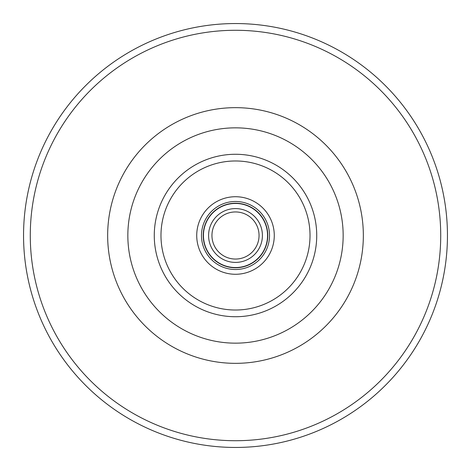 <?xml version="1.0" encoding="UTF-8"?>
<svg xmlns="http://www.w3.org/2000/svg" width="471" height="471" viewBox="0 0 471 471"><rect width="100%" height="100%" fill="white"/><g stroke="black" fill="none" stroke-linecap="round" stroke-linejoin="round"><path stroke-width="0.71" d="M235.5 211.95A23.55 23.55 0 0 0 211.95 235.5A23.55 23.55 0 0 0 235.5 259.05A23.55 23.55 0 0 0 259.05 235.5A23.55 23.55 0 0 0 235.5 211.95M203.225 235.5A32.275 32.275 0 0 0 235.5 267.775A32.275 32.275 0 0 0 267.775 235.5A32.275 32.275 0 0 0 235.5 203.225A32.275 32.275 0 0 0 203.225 235.5M203.454 235.5A32.046 32.046 0 0 0 235.5 267.546A32.046 32.046 0 0 0 267.546 235.5A32.046 32.046 0 0 0 235.5 203.454A32.046 32.046 0 0 0 203.454 235.5A32.046 32.046 0 0 1 235.5 203.454A32.046 32.046 0 0 1 267.546 235.5A32.046 32.046 0 0 1 235.5 267.546A32.046 32.046 0 0 1 203.454 235.5M201.482 235.5A34.018 34.018 0 0 1 235.5 201.482A34.018 34.018 0 0 1 269.518 235.5A34.018 34.018 0 0 1 235.5 269.518A34.018 34.018 0 0 1 201.482 235.5M127.841 235.5A107.659 107.659 0 0 0 235.5 343.159A107.659 107.659 0 0 0 343.159 235.5A107.659 107.659 0 0 0 235.5 127.841A107.659 107.659 0 0 0 127.841 235.5M23.55 235.5A211.95 211.95 0 0 1 235.5 23.55A211.95 211.95 0 0 1 447.45 235.5A211.95 211.95 0 0 1 235.5 447.45A211.95 211.95 0 0 1 23.55 235.5A211.95 211.95 0 0 0 235.5 447.45A211.95 211.95 0 0 0 447.45 235.5M235.5 262.412A26.912 26.912 0 0 1 208.588 235.5A26.912 26.912 0 0 1 235.5 208.588A26.912 26.912 0 0 1 262.412 235.5A26.912 26.912 0 0 1 235.5 262.412M196.725 235.5A38.775 38.775 0 0 0 235.5 274.275A38.775 38.775 0 0 0 274.275 235.5A38.775 38.775 0 0 0 235.5 196.725A38.775 38.775 0 0 0 196.725 235.5M160.976 235.5A74.524 74.524 0 0 1 235.5 160.976A74.524 74.524 0 0 1 310.024 235.5A74.524 74.524 0 0 1 235.5 310.024A74.524 74.524 0 0 1 160.976 235.5M154.27 235.5A81.23 81.23 0 0 1 235.5 154.27A81.23 81.23 0 0 1 316.73 235.5A81.23 81.23 0 0 1 235.5 316.73A81.23 81.23 0 0 1 154.27 235.5M107.659 235.5A127.841 127.841 0 0 0 235.5 363.341A127.841 127.841 0 0 0 363.341 235.5A127.841 127.841 0 0 0 235.5 107.659A127.841 127.841 0 0 0 107.659 235.5M30.279 235.5A205.221 205.221 0 0 1 235.5 30.279A205.221 205.221 0 0 1 440.721 235.5A205.221 205.221 0 0 1 235.5 440.721A205.221 205.221 0 0 1 30.279 235.5"/></g></svg>
